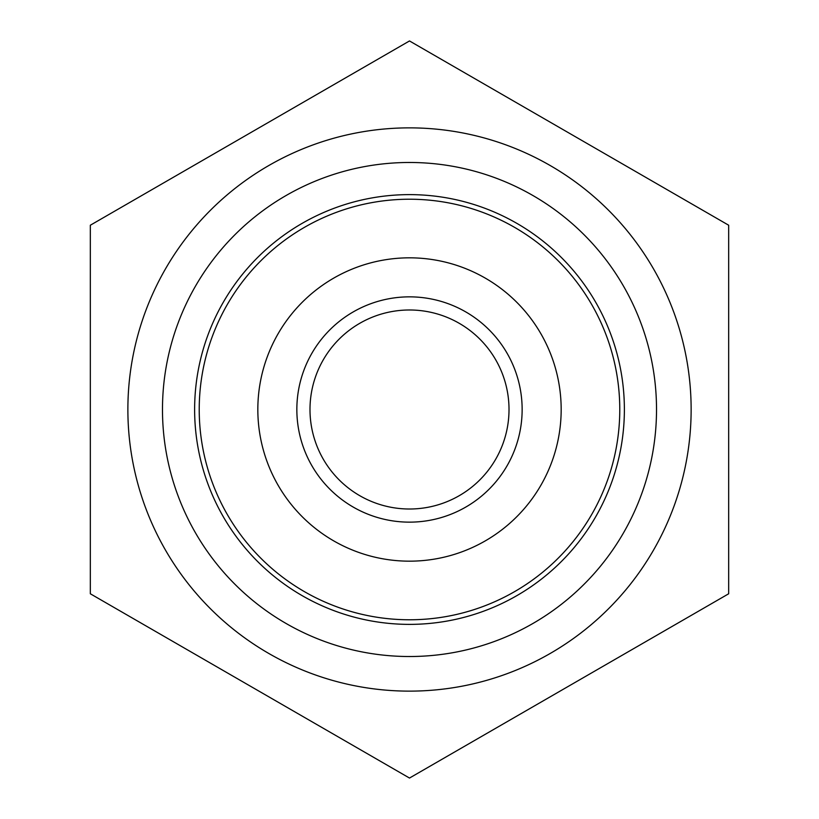 <?xml version="1.0" encoding="UTF-8"?>
<svg xmlns="http://www.w3.org/2000/svg" width="819" height="819" viewBox="0 0 819 819"><rect width="100%" height="100%" fill="white"/><g stroke="black" fill="none" stroke-linecap="round" stroke-linejoin="round"><path stroke-width="1.23" d="M409.5 40.95L90.325 225.225L90.325 593.775L409.5 778.05L728.675 593.775L728.675 225.225L409.5 40.95M199.222 409.5A210.278 210.278 0 0 1 514.639 227.395A210.278 210.278 0 0 1 514.639 591.605A210.278 210.278 0 0 1 199.222 409.5M257.831 409.5A151.669 151.669 0 0 1 485.339 278.153A151.669 151.669 0 0 1 485.339 540.847A151.669 151.669 0 0 1 257.831 409.5M194.625 409.5A214.875 214.875 0 0 1 516.943 223.413A214.875 214.875 0 0 1 516.943 595.587A214.875 214.875 0 0 1 194.625 409.5M162.479 409.5A247.021 247.021 0 0 1 533.015 195.577A247.021 247.021 0 0 1 533.015 623.423A247.021 247.021 0 0 1 162.479 409.5M127.877 409.5A281.623 281.623 0 0 1 550.317 165.602A281.623 281.623 0 0 1 550.317 653.398A281.623 281.623 0 0 1 127.877 409.5M296.847 409.5A112.653 112.653 0 0 1 465.827 311.947A112.653 112.653 0 0 1 465.827 507.053A112.653 112.653 0 0 1 296.847 409.5M309.991 409.5A99.508 99.508 0 0 1 459.254 323.321A99.508 99.508 0 0 1 459.254 495.679A99.508 99.508 0 0 1 309.991 409.5"/></g></svg>

